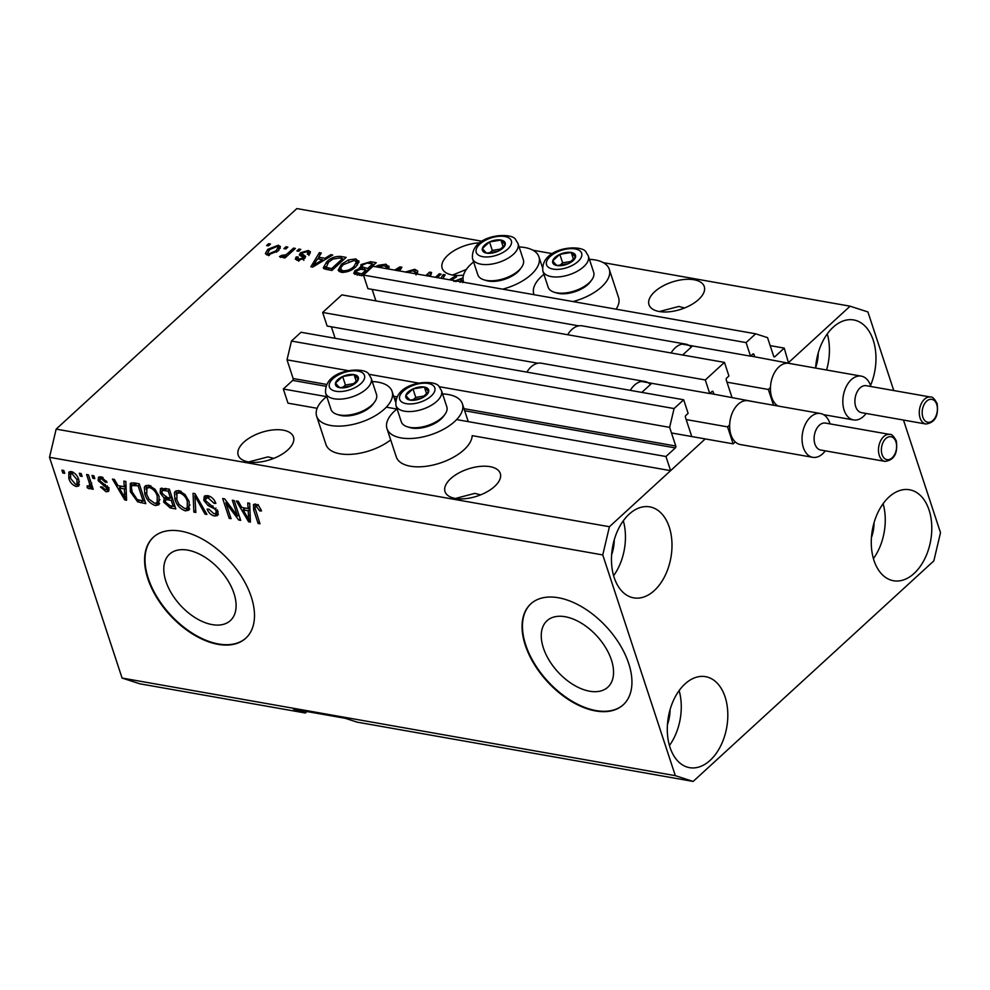 <?xml version="1.0" encoding="UTF-8"?>
<svg xmlns="http://www.w3.org/2000/svg" width="990" height="990" viewBox="0 0 990 990"><rect width="100%" height="100%" fill="white"/><g stroke="black" fill="none" stroke-linecap="round" stroke-linejoin="round"><path stroke-width="1.49" d="M754.726 356.759L753.972 354.494A1.374 0.879 -80 0 0 752.784 354.111L750.544 356.165L746.076 342.589L755.667 333.803L767.547 337.639L773.685 356.326A1.374 0.879 -80 0 0 774.873 356.709L784.253 348.109L770.171 345.621M784.253 348.109L788.424 362.711L850.101 306.182L603.269 262.635M755.667 333.803L373.044 266.285L363.454 275.072L746.076 342.589M578.779 325.858L367.921 288.659L363.454 275.072M750.544 356.165L682.184 344.112M375.928 300.898L372.141 289.402M724.457 362.389L705.288 379.962L322.653 312.456L341.835 294.884L724.457 362.389L728.925 375.977L726.685 378.032A1.374 0.879 -80 0 0 726.239 379.913L731.957 397.324M537.978 363.243L327.121 326.044L322.653 312.456M713.926 394.144L713.184 391.879A1.374 0.879 -80 0 0 711.996 391.496L709.756 393.55L641.396 381.484M709.756 393.55L705.288 379.962M335.127 338.283L331.353 326.787M903.474 420.057L940.5 532.682L933.842 560.885L693.149 781.432L675.329 775.665L602.761 554.932L609.419 526.73L705.251 438.917L670.601 470.658L665.948 456.514L675.341 447.913A1.374 0.879 -80 0 0 675.786 446.032L669.636 427.358L674.079 408.561L683.669 399.774L688.124 413.362L685.884 415.416A1.374 0.879 -80 0 0 685.439 417.297L691.391 435.402M683.669 399.774L301.034 332.269L291.456 341.055L674.079 408.561M348.294 370.656L287.013 359.853L291.456 341.055M669.636 427.358L439.077 386.682M418.621 383.068L368.763 374.269M326.601 384.429L293.151 378.526L287.013 359.853M293.151 378.526A1.374 0.879 -80 0 1 292.706 380.407L283.326 389.008L326.576 396.631M665.948 456.514L456.637 419.587M396.891 409.043L386.323 407.175M317.134 408.301L287.979 403.153L283.326 389.008M670.601 470.658L472.18 435.65A39.699 19.54 -18.2 0 1 463.976 449.807A39.699 19.54 -18.2 0 1 424.401 466.5A39.699 19.54 -18.2 0 1 396.285 456.91L386.979 428.621A39.699 19.54 -18.2 0 0 415.095 438.199A39.699 19.54 -18.2 0 0 454.67 421.505A39.699 19.54 -18.2 0 0 462.392 403.821A39.699 19.54 -18.2 0 0 442.579 393.933M589.644 691.218A45.033 26.507 -132.5 0 0 607.835 687.184A45.033 26.507 -132.5 0 0 605.682 647.695A45.033 26.507 -132.5 0 0 565.166 616.733A45.033 26.507 -132.5 0 0 546.987 620.767A45.033 26.507 -132.5 0 0 549.128 660.256A45.033 26.507 -132.5 0 0 589.644 691.218M212.194 624.616A45.033 26.507 -132.5 0 0 230.373 620.582A45.033 26.507 -132.5 0 0 228.232 581.093A45.033 26.507 -132.5 0 0 187.704 550.131A45.033 26.507 -132.5 0 0 169.525 554.177A45.033 26.507 -132.5 0 0 171.666 593.666A45.033 26.507 -132.5 0 0 212.194 624.616M218.147 644.354A68.446 40.281 -132.5 0 0 245.78 638.216A68.446 40.281 -132.5 0 0 242.525 578.197A68.446 40.281 -132.5 0 0 180.935 531.147A68.446 40.281 -132.5 0 0 153.302 537.298A68.446 40.281 -132.5 0 0 156.556 597.304A68.446 40.281 -132.5 0 0 218.147 644.354M153.512 537.112A68.446 40.281 -132.5 0 0 157.088 597.119A68.446 40.281 -132.5 0 0 218.555 643.983A68.446 40.281 -132.5 0 0 245.978 638.018M595.609 710.944A68.446 40.281 -132.5 0 0 623.23 704.806A68.446 40.281 -132.5 0 0 619.975 644.799A68.446 40.281 -132.5 0 0 558.385 597.75A68.446 40.281 -132.5 0 0 530.764 603.888A68.446 40.281 -132.5 0 0 534.018 663.906A68.446 40.281 -132.5 0 0 595.609 710.944M530.962 603.702A68.446 40.281 -132.5 0 0 534.538 663.721A68.446 40.281 -132.5 0 0 596.017 710.573A68.446 40.281 -132.5 0 0 623.44 704.62M455.313 498.428A29.081 14.318 -18.2 0 0 486.845 491.919A29.081 14.318 -18.2 0 0 500.284 473.455A29.081 14.318 -18.2 0 0 489.988 466.661A29.081 14.318 -18.2 0 0 458.469 473.171A29.081 14.318 -18.2 0 0 445.017 491.634A29.081 14.318 -18.2 0 0 455.313 498.428M659.291 311.528A29.081 14.318 -18.2 0 0 690.822 305.019A29.081 14.318 -18.2 0 0 704.261 286.555A29.081 14.318 -18.2 0 0 693.965 279.749A29.081 14.318 -18.2 0 0 662.434 286.259A29.081 14.318 -18.2 0 0 648.995 304.722A29.081 14.318 -18.2 0 0 659.291 311.528M248.49 461.934A29.081 14.318 -18.2 0 0 280.022 455.425A29.081 14.318 -18.2 0 0 293.461 436.961A29.081 14.318 -18.2 0 0 283.165 430.167A29.081 14.318 -18.2 0 0 251.633 436.677A29.081 14.318 -18.2 0 0 238.194 455.14A29.081 14.318 -18.2 0 0 248.49 461.934M479.804 242.822A29.081 14.318 -18.2 0 0 452.133 251.893A29.081 14.318 -18.2 0 0 442.171 268.228A29.081 14.318 -18.2 0 0 452.467 275.034A29.081 14.318 -18.2 0 0 463.518 275.171M815.599 367.81A29.081 18.662 100 0 0 818.223 352.947M611.622 554.709A29.081 18.662 100 0 0 614.245 539.847M667.458 724.507A29.081 18.662 100 0 0 670.069 709.644M871.423 537.607A29.081 18.662 100 0 0 874.046 522.745M929.066 510.023A46.196 29.638 -80 0 1 924.573 559.177A46.196 29.638 -80 0 1 893.5 580.746A46.196 29.638 -80 0 1 873.997 560.489A46.196 29.638 -80 0 1 878.489 511.323A46.196 29.638 -80 0 1 909.562 489.765A46.196 29.638 -80 0 1 929.066 510.023M883.105 503.687A46.196 29.638 -80 0 1 873.415 558.607M725.088 696.923A46.196 29.638 -80 0 1 720.596 746.089A46.196 29.638 -80 0 1 689.523 767.658A46.196 29.638 -80 0 1 670.02 747.388A46.196 29.638 -80 0 1 674.512 698.235A46.196 29.638 -80 0 1 705.585 676.665A46.196 29.638 -80 0 1 725.088 696.923M679.128 690.599A46.196 29.638 -80 0 1 669.438 745.507M669.265 527.125A46.196 29.638 -80 0 1 664.773 576.291A46.196 29.638 -80 0 1 633.699 597.861A46.196 29.638 -80 0 1 614.196 577.591A46.196 29.638 -80 0 1 618.688 528.437A46.196 29.638 -80 0 1 649.749 506.868A46.196 29.638 -80 0 1 669.265 527.125M623.304 520.802A46.196 29.638 -80 0 1 613.614 575.71M815.587 368.07A46.196 29.638 -80 0 1 853.726 319.956A46.196 29.638 -80 0 1 873.242 340.226A46.196 29.638 -80 0 1 870.532 385.506M827.281 333.89A46.196 29.638 -80 0 1 826.576 370M397.064 408.907A39.699 19.54 -18.2 0 0 394.701 410.924A39.699 19.54 -18.2 0 0 386.979 428.621M390.691 439.894A39.699 19.54 161.8 0 1 351.933 454.274A39.699 19.54 161.8 0 1 325.957 444.51L316.651 416.208A39.699 19.54 161.8 0 1 324.374 398.525A39.699 19.54 161.8 0 1 326.75 396.495M372.252 381.534A39.699 19.54 161.8 0 1 392.077 391.409A39.699 19.54 161.8 0 1 384.355 409.105A39.699 19.54 161.8 0 1 344.78 425.787A39.699 19.54 161.8 0 1 316.651 416.208M589.434 259.368A39.699 19.54 161.8 0 1 609.258 269.243L618.564 297.545A39.699 19.54 161.8 0 1 616.126 309.177M534.08 294.698A39.699 19.54 161.8 0 1 533.833 294.042A39.699 19.54 161.8 0 1 541.555 276.358A39.699 19.54 161.8 0 1 543.931 274.329M609.258 269.243A39.699 19.54 161.8 0 1 601.536 286.939A39.699 19.54 161.8 0 1 573.012 301.566M473.604 261.917A39.699 19.54 -18.2 0 0 471.24 263.946A39.699 19.54 -18.2 0 0 463.518 281.63A39.699 19.54 -18.2 0 0 463.766 282.298L463.518 281.63M502.697 289.167A39.699 19.54 -18.2 0 0 531.222 274.527A39.699 19.54 -18.2 0 0 538.931 256.843A39.699 19.54 -18.2 0 0 519.119 246.956M480.645 494.851L474.804 493.379L455.412 498.453M684.622 307.952L678.781 306.467L659.39 311.541M273.822 458.37L267.981 456.885L248.589 461.959M466.327 269.466L452.566 275.047M693.149 781.432L357.068 722.131L345.176 718.282L293.473 709.162L305.353 713.01L306.95 711.538M305.353 713.01L139.899 683.818L122.079 678.051L49.5 457.318L56.158 429.115L296.851 208.568L482.105 241.251M435.414 277.299L439.226 273.809L441.107 274.143L437.295 277.621M428.274 276.037L428.571 275.096L427.668 275.925M425.787 275.591L429.586 272.114L431.603 272.46L430.353 276.396M404.935 272.101L414.785 269.292L417.805 271.087L416.765 274.007M414.748 273.648L415.119 272.139L412.954 270.802L406.853 272.399M394.639 270.097L399.96 266.879L401.903 267.226L399.539 270.963M397.832 270.79L399.366 268.599L396.322 270.53M375.433 266.706L378.428 265.271L385.939 264.206L389.033 267.201L388.451 269.008M388.934 266.137L389.033 267.201M355.856 258.897L358.949 261.892L355.893 266.706C351.858 270.629 346.958 272.51 341.191 272.324L338.159 270.307L341.377 264.33L348.344 259.962L355.856 258.897L356.784 261.731L358.85 262.474M358.85 260.828L358.949 261.892M324.955 258.316L330.796 254.678L332.751 255.024L312.692 267.09L310.86 266.768L319.362 252.66L321.317 253.007L318.632 257.19L324.955 258.316L325.339 259.479M266.558 245.57L268.587 243.701L270.468 244.035L268.438 245.904L266.558 245.57M609.419 526.73L56.158 429.115M552.432 253.663L532.954 250.222M267.758 249.344L278.301 245.211L280.455 246.621L277.967 251.039L267.535 255.074L265.37 253.65L267.758 249.344L268.327 251.089M283.944 248.638L285.986 246.77L287.867 247.104L285.825 248.973L283.944 248.638M288.127 253.032L293.51 248.106L295.391 248.428L284.996 257.945L283.115 257.61L284.774 256.101L280.714 257.388L279.502 256.571L281.68 255.333L285.665 254.913L288.127 253.032L288.647 254.616M296.876 250.928L298.906 249.059L300.787 249.381L298.757 251.25L296.876 250.928M300.453 252.784L308.249 250.495L310.452 251.782L309.387 254.343L307.321 254.183L308.001 252.623L306.628 251.831L302.581 252.883L302.074 253.824L305.613 256.41L304.697 258.39L297.569 260.37L295.292 259.046L296.245 256.893L298.312 257.053L297.767 258.316L298.98 258.996L302.606 258.254L302.878 257.351L299.289 254.95L300.453 252.784L301.381 255.618L302.396 254.814M303.039 259.541L302.878 257.351M326.712 261.843C330.611 257.92 335.313 256.113 340.82 256.447L346.154 257.388L331.873 270.468L324.151 268.822L323.26 267.795L326.712 261.843L327.257 263.501M360.323 269.255L360.991 264.59L370.668 261.719L376.237 262.697L361.956 275.777L353.702 273.401L354.964 270.629L359.989 268.24L359.444 267.548M449.448 279.774L454.657 276.532L456.613 276.878L451.279 280.096M440.958 278.277L443.223 274.515L445.166 274.861L442.778 278.598M453.903 281.42L463.048 277.819M463.419 281.321L462.664 282.101M460.152 282.373L461.018 279.279L458.061 279.935L455.907 281.643M462.788 282.633L461.018 279.279M237.501 516L232.316 500.235L234.197 500.569L240.706 520.369L238.701 520.022L225.881 502.883L231.066 518.673L229.185 518.339L222.676 498.527L224.693 498.886L237.501 516L238.862 514.75M203.804 500.396L204.274 496.188L207.615 495.631C211.501 496.559 214.248 499.146 215.857 503.39L214.063 503.316L208.209 497.921L205.932 498.267L205.672 500.668L218.085 511.508L217.676 515.493L214.62 516.013C211.118 515.221 208.618 512.919 207.12 509.12L208.915 509.194L213.803 513.686L215.944 513.377L216.191 511.137L214.941 509.021L208.147 505.618L203.804 500.396L205.586 498.762M193.867 512.102L193.05 493.305L194.993 493.651L206.922 514.416L204.98 514.07L194.881 495.804L195.822 512.449L193.867 512.102L195.711 510.407M178.757 490.545L185.118 494.592L189.189 501.707L188.88 510.135L185.427 510.865C180.192 508.971 176.69 505.147 174.921 499.418L174.426 492.624L175.341 491.238L178.757 490.545M148.673 485.236L155.034 489.283L159.105 496.398L158.796 504.826L155.343 505.556C150.109 503.663 146.607 499.851 144.837 494.109L144.342 487.315L145.258 485.942L148.673 485.236M80.24 476.066L79.311 473.232L81.192 473.567L82.121 476.4L80.24 476.066L81.601 474.816M68.805 478.306L68.867 472.106L71.354 471.587C75.166 472.985 77.665 475.769 78.853 479.94L78.73 485.991L76.255 486.511C72.493 485.162 70.005 482.427 68.805 478.306L70.228 477.007M255.593 504.096L258.873 505.989L261.521 510.964L259.726 510.889L256.262 506.397L254.876 507.561L259.974 523.772L258.093 523.438L253.675 509.999L253.465 504.479L255.593 504.096M257.784 505.011L254.876 507.561M675.329 775.665L122.079 678.051M602.761 554.932L49.5 457.318M124.257 486.733L123.886 481.103L125.841 481.449L126.584 500.235L124.74 499.913L112.452 479.086L114.407 479.432L117.934 485.62L124.257 486.733L125.99 485.15M98.146 480.695L98.48 477.254L101.067 476.834L107.069 482.254L105.274 482.18L101.611 478.863L100.114 479.086L99.903 480.67L108.863 488.392L108.553 491.374L106.054 491.77L100.411 486.894L102.205 486.969L105.299 489.691L107.081 488.355L98.146 480.695L100.188 478.826L99.879 476.747M108.962 487.649L106.92 489.518L108.331 487.204M92.936 478.306L91.996 475.472L93.877 475.806L94.817 478.64L92.936 478.306L94.298 477.056M89.05 481.994L86.6 474.519L88.481 474.854L93.209 489.258L91.328 488.924L90.573 486.635L89.199 488.788L87.169 487.711L87.194 485.781L88.556 486.251L89.682 484.877L89.05 481.994L90.412 480.744M90.053 488.59L89.199 488.788L90.461 487.625M88.556 486.251L91.29 483.405M62.853 472.997L61.912 470.163L63.793 470.498L64.734 473.331L62.853 472.997L64.214 471.747M130.309 491.671L130.309 483.38L133.91 482.873L139.244 483.813L145.753 503.625L137.66 501.843L130.309 491.671L131.72 490.372M160.194 492.983L160.479 488.516L169.327 489.122L175.836 508.922L170.231 507.932L163.622 502.079L164.278 498.279L160.194 492.983L161.803 491.51M163.981 498.527L165.59 497.079M248.119 508.588L247.748 502.957L249.703 503.304L250.433 522.089L248.601 521.767L236.313 500.94L238.268 501.286L241.795 507.474L248.119 508.588L249.851 507.004M850.101 306.182L867.921 311.949L893.772 390.543M261.051 509.664L259.726 510.889M258.303 504.529L256.917 505.692M259.454 522.188L258.093 523.438M255.074 508.712L253.675 509.999M255.259 506.571L254.925 504.021M126.497 498.304L124.74 499.913M120.334 487.117L119.629 485.929M126.064 487.006L124.294 486.696M124.592 494.406L124.394 488.949L119.307 488.045L124.988 498.007L124.592 494.406L126.287 492.847M126.076 487.402L124.394 488.949M126.435 496.671L124.988 498.007M121.312 486.214L119.307 488.045M106.475 481.078L105.274 482.18M103.084 477.526L101.611 478.863M102.242 477.143L100.114 479.086M109.135 489.988L106.054 491.77M108.083 489.901L106.858 489.567M107.353 485.892L106.091 487.043M92.689 487.686L91.328 488.924M91.934 485.385L90.573 486.635M91.241 486.919L89.211 485.843M88.729 486.276L87.169 487.711M90.597 484.382L91.724 483.009M79.472 484.692L78.297 484.642L76.255 486.511M78.297 484.642L76.911 484.209M70.29 474.433L70.179 471.537M72.753 472.02L70.636 473.963L70.636 478.492L75.624 484.457L76.96 484.172L76.985 479.618L71.985 473.641L70.636 473.963M76.96 484.172L79.373 481.796M78.297 478.418L76.985 479.618M73.384 472.354L71.985 473.641M144.973 501.249L143.154 500.928M139.343 500.296L137.66 501.843M131.484 486.313L131.608 482.798M135.964 483.231L131.955 485.546L131.336 487.315L132.202 492.03L137.251 499.566L143.117 500.977L138.117 485.793L131.955 485.546M144.478 499.727L143.117 500.977M139.479 484.543L138.117 485.793M136.892 483.392L134.9 485.224M159.638 503.625L157.385 503.687L155.343 505.556M157.385 503.687L155.925 503.279M146.26 492.81L144.837 494.109M146.161 489.332L146.384 485.446L144.342 487.315M150.171 485.644L146.916 488.095L146.743 494.505L148.995 499.121L154.576 503.242L157.15 502.71L157.212 496.039C155.925 491.795 153.339 488.961 149.453 487.55L146.916 488.095M157.15 502.71L159.922 499.678M158.511 494.839L157.212 496.039M151.086 486.053L149.453 487.55M175.057 506.558L173.238 506.236M165.169 500.668L163.622 502.079M165.664 500.21L166.32 496.411M162.125 490.743L161.853 487.996M164.773 488.503L162.212 490.656L162.063 493.305L167.025 497.438L170.49 498.044L168.201 491.102L162.731 490.372L164.773 488.503L166.518 488.577M168.189 497.772L165.516 499.938L165.404 502.091L170.119 505.742L173.201 506.286L171.258 500.358L166.147 499.641L168.189 497.772L169.971 497.908M172.359 498.329L170.54 498.007M174.562 505.036L173.201 506.286M172.619 499.121L171.258 500.358M171.852 496.794L170.49 498.044M169.562 489.852L168.201 491.102M166.469 488.614L164.476 490.446M189.721 508.934L187.469 508.996L185.427 510.865M187.469 508.996L186.009 508.588M176.344 498.118L174.921 499.418M176.245 494.641L176.468 490.755L174.426 492.624M180.254 490.953L177 493.404L176.826 499.814L179.079 504.43L184.66 508.538L187.234 508.019L187.296 501.336C186.009 497.104 183.422 494.27 179.537 492.859L177 493.404M187.234 508.019L190.006 504.987M188.595 500.148L187.296 501.336M181.17 491.362L179.537 492.859M206.118 513.03L204.98 514.07M195.772 495L194.881 495.804M195.265 495.458L195.203 494.01M215.362 502.128L214.063 503.316M209.905 496.361L208.209 497.921M208.977 495.978L205.932 498.267M218.382 514.206L216.662 514.144L214.62 516.013M216.662 514.144L215.152 513.736M215.944 513.377L218.06 511.434M217.429 509.999L216.191 511.137M215.981 508.056L214.941 509.021M209.521 504.356L208.147 505.618M205.809 498.403L205.611 495.569M240.149 518.686L238.701 520.022M239.37 516.322L238.466 515.109M226.945 501.905L225.881 502.883M230.546 517.089L229.185 518.339M226.562 502.264L226.042 500.693M250.359 520.158L248.601 521.767M244.196 508.971L243.49 507.771M249.926 508.86L248.156 508.551M248.453 516.26L248.255 510.803L243.169 509.9L248.837 519.861L248.453 516.26L250.148 514.701M249.938 509.256L248.255 510.803M250.297 518.525L248.837 519.861M245.174 508.068L243.169 509.9M269.107 245.285L268.587 243.701M278.215 247.933L279.229 248.044L278.301 245.211M279.229 248.044L280.232 248.329M266.52 254.776L267.844 253.007M269.07 253.725L276.086 250.705L278.042 247.426L276.767 246.56L269.738 249.591L267.795 252.871L269.54 255.148M276.581 252.203L276.086 250.705M286.506 248.354L285.986 246.77M294.03 249.678L293.51 248.106M285.293 257.672L284.774 256.101M282.311 257.227L281.68 255.333M283.152 256.905L282.769 255.729M286.283 256.781L285.665 254.913M299.425 250.631L298.906 249.059M308.199 253.217L309.177 253.329L308.249 250.495M309.177 253.329L310.006 253.527M305.106 257.982L303.002 256.645L302.074 253.824M296.79 260.184L296.245 256.893M297.173 259.726L298.262 259.801M299.475 260.494L298.98 258.996M303.509 259.281L302.977 257.647M331.217 255.952L330.796 254.678M318.211 258.947L318.854 257.87M320.092 254.9L319.362 252.66M319.263 259.132L318.632 257.19M316.812 263.241L322.666 259.726L317.58 258.836L313.261 265.567L316.812 263.241L317.184 264.392M323.037 260.865L322.666 259.726M313.595 266.558L313.261 265.567M341.451 258.378L340.82 256.447M342.899 259.479L343.716 259.627M324.324 268.909L325.747 266.619M331.662 268.612L342.602 258.588L339.372 258.019L332.776 259.132L328.569 262.202L326.205 267.337L331.662 268.612L332.182 270.196M343.122 260.16L342.602 258.588M329.125 269.985L328.482 268.055M326.96 269.602L325.797 266.768L326.725 269.602M339.112 271.545L340.56 268.983M341.934 266.025L341.377 264.33M348.752 261.174L348.344 259.962M343.394 272.46L342.849 270.79C347.304 270.901 351.029 269.416 354.036 266.347L356.412 261.904L354.197 260.432L343.208 264.701L340.77 267.795L341.674 272.386M357.427 265.097L356.412 261.904M354.531 267.869L354.036 266.347M340.622 269.292L342.849 270.79M372.982 264.788L373.799 264.936M355.014 274.465L355.905 273.45L354.964 270.629M360.484 269.243L361.932 267.424L360.991 264.59M366.3 270.901L367.117 271.05M361.746 273.921L366.015 270.01L360.707 269.218L357.081 270.74L356.214 272.399L361.746 273.921L362.266 275.505M366.535 271.594L366.015 270.01M367.674 268.488L372.686 263.897L366.956 263.08L362.885 264.912L361.919 266.817L367.674 268.488L368.193 270.06M373.205 265.469L372.686 263.897M378.836 266.483L378.428 265.271M386.397 266.966L385.939 264.206M386.867 267.04L388.934 267.783M386.434 268.649L386.496 267.213L384.281 265.741L377.475 267.065M400.703 269.132L399.96 266.879M399.935 270.344L399.366 268.599M415.082 272.04L414.785 269.292M415.713 272.126L417.632 272.733M439.746 275.393L439.226 273.809M428.918 276.148L428.571 275.096M429.153 276.185L430.514 274.935L429.586 272.114M455.078 277.806L454.657 276.532M443.953 276.755L443.223 274.515M462.082 280.504L463.221 280.529M463.023 278.549L462.763 277.757M553.398 263.872A11.979 5.891 -18.2 0 0 556.962 265.543A11.979 5.891 -18.2 0 0 568.371 263.662A11.979 5.891 -18.2 0 0 575.512 257.115A11.979 5.891 -18.2 0 0 571.242 252.462A11.979 5.891 -18.2 0 0 559.833 254.356A11.979 5.891 -18.2 0 0 552.705 260.89A11.979 5.891 -18.2 0 0 553.398 263.872M554.957 263.6L556.962 265.543L568.371 263.662L575.512 257.115L571.242 252.462L559.833 254.356L552.705 260.89L554.957 263.6M591.773 279.873L590.374 281.791A21.632 10.643 161.8 0 1 556.479 292.929L554.227 292.223A23.958 11.793 -18.2 0 0 591.773 279.873A23.958 11.793 -18.2 0 0 593.666 272.238L588.345 256.051A23.958 11.793 161.8 0 1 571.737 273.846A23.958 11.793 161.8 0 1 544.178 273.265A23.958 11.793 161.8 0 1 542.842 271.012L548.163 287.199A23.958 11.793 -18.2 0 0 549.5 289.451A23.958 11.793 -18.2 0 0 554.227 292.223M571.354 261.397L562.629 262.845L559.882 265.357M573.507 259.355L571.242 252.462M562.629 262.845L559.833 254.356M406.531 398.45A11.979 5.891 -18.2 0 0 410.107 400.121A11.979 5.891 -18.2 0 0 421.505 398.228A11.979 5.891 -18.2 0 0 428.645 391.693A11.979 5.891 -18.2 0 0 424.376 387.041A11.979 5.891 -18.2 0 0 412.979 388.921A11.979 5.891 -18.2 0 0 405.838 395.468A11.979 5.891 -18.2 0 0 406.531 398.45M408.09 398.166L410.107 400.121L421.505 398.228L428.645 391.693L424.376 387.041L412.979 388.921L405.838 395.468L408.09 398.166M444.906 414.451L443.508 416.357A21.632 10.643 161.8 0 1 409.613 427.507L407.36 426.789A23.958 11.793 -18.2 0 0 444.906 414.451A23.958 11.793 -18.2 0 0 446.812 406.816L441.49 390.629A23.958 11.793 161.8 0 1 424.871 408.425A23.958 11.793 161.8 0 1 397.312 407.843A23.958 11.793 161.8 0 1 395.975 405.591L401.296 421.777A23.958 11.793 -18.2 0 0 402.645 424.029A23.958 11.793 -18.2 0 0 407.36 426.789M424.487 395.975L415.763 397.411L413.028 399.923M426.653 393.921L424.376 387.041M415.763 397.411L412.979 388.921M336.216 386.038A11.979 5.891 -18.2 0 0 339.78 387.709A11.979 5.891 -18.2 0 0 351.19 385.828A11.979 5.891 -18.2 0 0 358.331 379.281A11.979 5.891 -18.2 0 0 354.061 374.628A11.979 5.891 -18.2 0 0 342.651 376.522A11.979 5.891 -18.2 0 0 335.511 383.056A11.979 5.891 -18.2 0 0 336.216 386.038M337.776 385.766L339.78 387.709L351.19 385.828L358.331 379.281L354.061 374.628L342.651 376.522L335.511 383.056L337.776 385.766M374.591 402.039L373.193 403.957A21.632 10.643 161.8 0 1 339.298 415.095L337.046 414.389A23.958 11.793 -18.2 0 0 374.591 402.039A23.958 11.793 -18.2 0 0 376.485 394.404L371.163 378.217A23.958 11.793 161.8 0 1 354.556 396.012A23.958 11.793 161.8 0 1 326.997 395.431A23.958 11.793 161.8 0 1 325.661 393.179L330.982 409.365A23.958 11.793 -18.2 0 0 332.318 411.617A23.958 11.793 -18.2 0 0 337.046 414.389M354.173 383.563L345.448 385.011L342.701 387.523M356.326 381.521L354.061 374.628M345.448 385.011L342.651 376.522M483.083 251.46A11.979 5.891 -18.2 0 0 486.647 253.143A11.979 5.891 -18.2 0 0 498.057 251.25A11.979 5.891 -18.2 0 0 505.185 244.716A11.979 5.891 -18.2 0 0 500.928 240.05A11.979 5.891 -18.2 0 0 489.518 241.944A11.979 5.891 -18.2 0 0 482.378 248.49A11.979 5.891 -18.2 0 0 483.083 251.46M484.642 251.188L486.647 253.143L498.057 251.25L505.185 244.716L500.928 240.05L489.518 241.944L482.378 248.49L484.642 251.188M521.445 267.473L520.059 269.379A21.632 10.643 161.8 0 1 486.164 280.529L483.9 279.811A23.958 11.793 -18.2 0 0 521.445 267.473A23.958 11.793 -18.2 0 0 523.351 259.826L518.03 243.639A23.958 11.793 161.8 0 1 501.423 261.434A23.958 11.793 161.8 0 1 473.864 260.865A23.958 11.793 161.8 0 1 472.515 258.613L477.836 274.799A23.958 11.793 -18.2 0 0 479.185 277.051A23.958 11.793 -18.2 0 0 483.9 279.811M501.039 248.985L492.315 250.433L489.567 252.945M503.192 246.943L500.928 240.05M492.315 250.433L489.518 241.944M930.612 397.052L866.238 385.692A13.687 8.786 100 0 0 857.031 392.077A13.687 8.786 100 0 0 855.707 406.643A13.687 8.786 100 0 0 861.486 412.644L925.86 424.005A13.687 8.786 -80 0 1 920.081 418.003A13.687 8.786 -80 0 1 921.405 403.437A13.687 8.786 -80 0 1 930.612 397.052C932.295 396.507 934.461 398.673 937.122 403.536C938.755 415.911 935.005 422.73 925.86 424.005M866.089 413.461A22.238 14.268 -80 0 1 853.529 419.933A22.238 14.268 -80 0 1 844.136 410.182A22.238 14.268 -80 0 1 846.302 386.508A22.238 14.268 -80 0 1 861.263 376.126A22.238 14.268 -80 0 1 870.655 385.877A22.238 14.268 -80 0 1 870.854 386.508M861.263 376.126L788.869 363.355A22.238 14.268 100 0 0 770.455 387.548A22.238 14.268 100 0 0 771.755 397.411A22.238 14.268 100 0 0 776.036 404.526A22.238 14.268 100 0 0 778.041 406.024M692.542 345.931L691.255 347.119A23.265 14.924 100 0 0 685.637 344.099L582.231 325.846A23.265 14.924 100 0 0 567.666 334.731M685.637 344.099A23.265 14.924 100 0 0 671.084 352.972M770.455 387.548L768.351 389.478L773.524 405.219M774.997 405.479L776.036 404.526M691.255 347.119L682.63 355.014M796.282 364.667L750.68 356.041M768.351 389.478L726.982 382.177M889.812 434.424L825.45 423.077A13.687 8.786 100 0 0 816.243 429.462A13.687 8.786 100 0 0 814.906 444.027A13.687 8.786 100 0 0 820.685 450.029L885.06 461.389A13.687 8.786 -80 0 1 879.281 455.388A13.687 8.786 -80 0 1 880.617 440.822A13.687 8.786 -80 0 1 889.812 434.424C891.507 433.892 893.673 436.058 896.321 440.909C897.955 453.284 894.205 460.115 885.06 461.389M825.301 450.846A22.238 14.268 -80 0 1 812.74 457.318A22.238 14.268 -80 0 1 803.348 447.554A22.238 14.268 -80 0 1 805.514 423.893A22.238 14.268 -80 0 1 820.462 413.511A22.238 14.268 -80 0 1 829.855 423.262A22.238 14.268 -80 0 1 830.053 423.881M820.462 413.511L748.081 400.74A22.238 14.268 100 0 0 729.655 424.933A22.238 14.268 100 0 0 730.954 434.783A22.238 14.268 100 0 0 735.248 441.911A22.238 14.268 100 0 0 740.347 444.547L812.74 457.318M651.742 383.316L650.455 384.491A23.265 14.924 100 0 0 644.849 381.472L541.431 363.231A23.265 14.924 100 0 0 526.878 372.116M644.849 381.472A23.265 14.924 100 0 0 630.284 390.357M729.655 424.933L727.551 426.863L733.132 443.842L735.248 441.911M650.455 384.491L641.842 392.399M755.494 402.039L709.88 393.426M727.551 426.863L686.181 419.562M733.132 443.842L671.48 432.964M774.873 356.709L773.772 356.511M753.972 354.494L752.635 354.259M713.184 391.879L711.835 391.644M675.786 446.032L463.988 408.672M396.928 396.829L393.674 396.26M675.341 447.913L464.669 410.751M396.136 398.648L394.354 398.339M325.809 386.249L292.706 380.407M105.311 484.395L103.715 485.855M142.647 500.891L140.654 502.722M172.223 506.113L170.231 507.932M169.934 497.945L167.929 499.777M197.592 498.18L196.639 499.059M212.999 505.94L211.637 507.189M304.202 257.487L303.274 254.653M371.3 263.649L370.668 261.719M359.308 275.307L358.665 273.376M364.852 269.812L364.209 267.869M547.581 266.52A18.476 9.096 -18.2 0 0 570.686 266.186A18.476 9.096 -18.2 0 0 580.623 251.497A18.476 9.096 -18.2 0 0 557.519 251.831A18.476 9.096 -18.2 0 0 547.581 266.52M400.727 401.086A18.476 9.096 -18.2 0 0 423.831 400.752A18.476 9.096 -18.2 0 0 433.756 386.063A18.476 9.096 -18.2 0 0 410.664 386.397A18.476 9.096 -18.2 0 0 400.727 401.086M330.4 388.674A18.476 9.096 -18.2 0 0 353.504 388.352A18.476 9.096 -18.2 0 0 363.441 373.663A18.476 9.096 -18.2 0 0 340.337 373.985A18.476 9.096 -18.2 0 0 330.4 388.674M477.267 254.108A18.476 9.096 -18.2 0 0 500.371 253.774A18.476 9.096 -18.2 0 0 510.308 239.085A18.476 9.096 -18.2 0 0 487.204 239.419A18.476 9.096 -18.2 0 0 477.267 254.108M936.726 404.452A11.633 7.462 100 0 0 926.628 401.185A11.633 7.462 100 0 0 922.853 417.161A11.633 7.462 100 0 0 932.951 420.428A11.633 7.462 100 0 0 936.726 404.452M895.925 441.825A11.633 7.462 100 0 0 885.827 438.558A11.633 7.462 100 0 0 882.053 454.534A11.633 7.462 100 0 0 892.151 457.801A11.633 7.462 100 0 0 895.925 441.825M468.258 421.629L462.392 403.821M542.359 267.226L538.931 256.843M534.056 294.698L533.833 294.042M395.493 401.804L392.077 391.409M255.21 506.62L257.252 504.752M89.36 486.065L91.402 484.197M267.795 252.871L268.736 255.705M278.042 247.426L278.97 250.26M308.001 252.623L308.93 255.457M297.767 258.316L298.695 261.15M302.952 257.511L303.881 260.345M356.214 272.399L357.143 275.232M361.919 266.817L362.847 269.651M386.496 267.213L387.003 268.748M415.119 272.139L416.048 274.972M588.345 256.051L586.154 252.326C583.073 243.775 540.466 246.535 542.842 271.012M441.49 390.629L439.288 386.892C436.206 378.353 393.612 381.101 395.975 405.591M371.163 378.217L368.961 374.492C365.879 365.941 323.285 368.688 325.661 393.179M518.03 243.639L515.827 239.914C512.746 231.375 470.151 234.123 472.515 258.613M853.529 419.933L823.569 414.649"/></g></svg>
